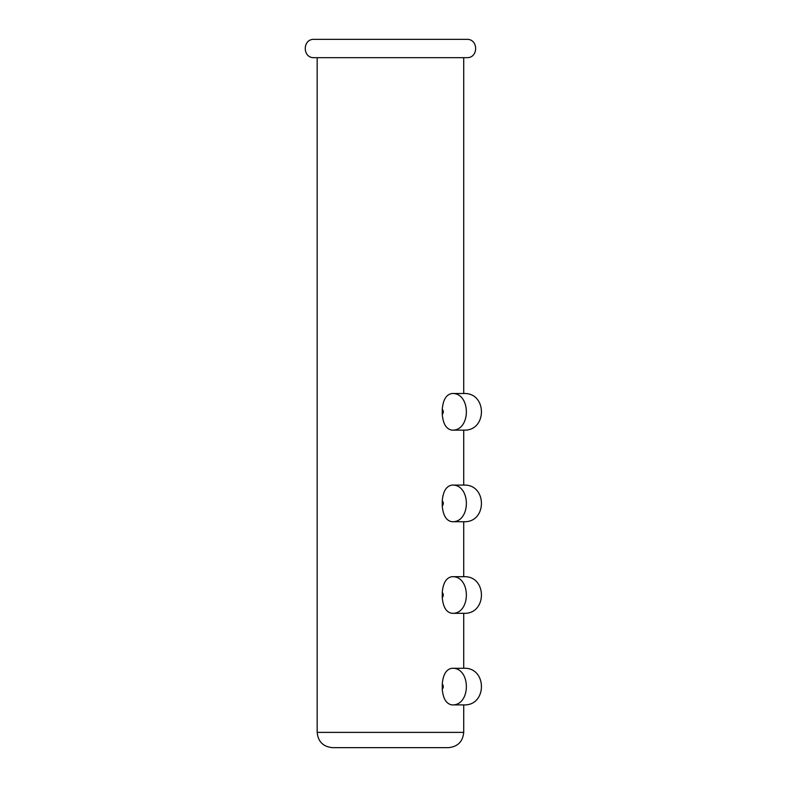 <?xml version="1.0" encoding="UTF-8"?>
<svg xmlns="http://www.w3.org/2000/svg" width="787" height="787" viewBox="0 0 787 787"><rect width="100%" height="100%" fill="white"/><g stroke="black" fill="none" stroke-linecap="round" stroke-linejoin="round"><path stroke-width="1.18" d="M466.77 39.35L314.121 39.35C302.306 38.779 302.306 58.238 314.121 57.667L466.77 57.667C478.585 58.238 478.585 38.779 466.77 39.35M451.915 613.319C446.318 612.355 443.101 607.121 442.255 597.618C443.661 595.877 443.661 594.126 442.255 592.385C443.091 582.892 446.308 577.658 451.915 576.684C471.177 575.563 471.206 614.411 451.915 613.319L463.72 613.319L463.72 668.271L451.915 668.271C471.177 667.16 471.206 706.008 451.915 704.906L463.72 704.906L463.72 732.382C462.815 741.659 457.729 746.745 448.452 747.65L332.439 747.65C323.172 746.745 318.076 741.659 317.171 732.382L463.72 732.382M442.255 592.385L442.255 597.618M451.915 521.722C446.318 520.768 443.101 515.534 442.255 506.021C443.661 504.28 443.661 502.539 442.255 500.788C443.091 491.295 446.308 486.061 451.915 485.087C471.177 483.975 471.206 522.824 451.915 521.722L463.72 521.722L463.72 576.684L451.915 576.684M442.255 500.788L442.255 506.021M451.915 430.135C446.318 429.171 443.101 423.937 442.255 414.434C443.661 412.693 443.661 410.952 442.255 409.201C443.091 399.707 446.308 394.474 451.915 393.5C471.177 392.388 471.206 431.237 451.915 430.135L463.72 430.135L463.72 485.087L451.915 485.087M442.255 409.201L442.255 414.434M463.72 57.667L463.72 393.5L451.915 393.5M451.915 704.906C446.318 703.942 443.101 698.708 442.255 689.205C443.661 687.464 443.661 685.723 442.255 683.972L442.255 689.205M442.255 683.972C443.091 674.479 446.308 669.245 451.915 668.271M317.171 57.667L317.171 732.382M463.72 613.319C487.35 614.45 487.35 575.543 463.72 576.684M463.72 521.722C487.35 522.863 487.35 483.956 463.72 485.087M463.72 430.135C487.35 431.266 487.35 392.369 463.72 393.5M463.72 704.906C487.35 706.037 487.35 667.14 463.72 668.271"/></g></svg>
